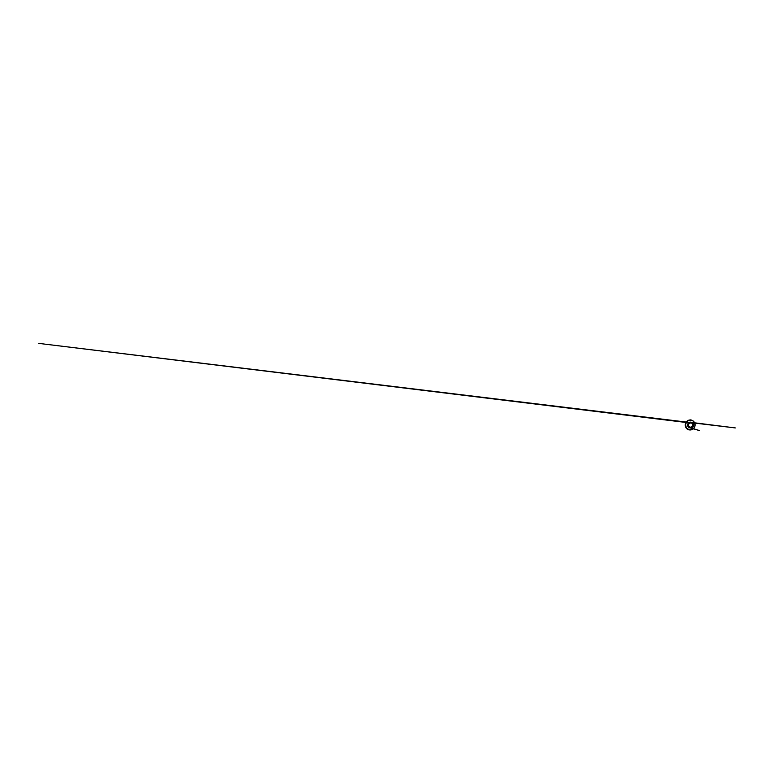 <?xml version="1.0" encoding="UTF-8"?>
<svg xmlns="http://www.w3.org/2000/svg" width="774" height="774" viewBox="0 0 774 774"><rect width="100%" height="100%" fill="white"/><g stroke="black" fill="none" stroke-linecap="round" stroke-linejoin="round"><path stroke-width="1.16" d="M688.628 426.406A2.68 2.564 102 0 0 692.062 427.5A2.68 2.564 102 0 0 693.194 423.862A2.68 2.564 102 0 0 689.76 422.759A2.68 2.564 102 0 0 688.618 426.368L688.763 426.222C688.318 425.294 688.541 424.065 689.295 423.349L691.405 422.72A2.457 2.361 102 0 0 688.763 426.222L688.599 426.358A2.68 2.564 102 0 0 688.628 426.406L688.628 426.406M692.42 429.338A4.896 4.702 102 0 0 692.914 420.882A4.896 4.702 102 0 0 685.619 424.791A4.896 4.702 102 0 0 692.42 429.338M690.021 427.799L688.541 426.871L687.98 424.839L689.063 422.846L691.211 422.343L689.092 422.846L687.999 424.849L688.599 426.88L690.108 427.809L688.579 426.88L687.941 424.839L689.024 422.836L691.153 422.323A2.796 2.68 102 0 0 691.124 422.333A2.796 2.68 102 0 0 691.066 422.314L688.947 422.817L687.863 424.82L688.483 426.851L689.992 427.79A2.796 2.68 102 0 0 690.011 427.78L688.521 426.861L687.922 424.829L689.005 422.827L691.153 422.323L688.966 422.827L687.883 424.82L688.463 426.851L689.963 427.78M691.056 422.314A2.796 2.68 102 0 0 691.037 422.304A2.796 2.68 102 0 0 691.018 422.294L688.908 422.807L687.825 424.81L688.425 426.842L689.924 427.77A2.796 2.68 102 0 0 689.944 427.77L688.405 426.842L687.796 424.81L688.889 422.807L691.037 422.304M690.969 422.285A2.796 2.68 102 0 0 690.901 422.275L688.792 422.788L687.699 424.781L688.299 426.813L689.808 427.751A2.796 2.68 102 0 0 689.827 427.751A2.796 2.68 102 0 0 689.857 427.761L688.338 426.822L687.738 424.791L688.831 422.788L690.998 422.294A2.796 2.68 102 0 0 690.979 422.294L688.85 422.798L687.757 424.8L688.367 426.832L689.866 427.761A2.796 2.68 102 0 0 689.886 427.761A2.796 2.68 102 0 0 689.915 427.77L689.905 427.77M690.901 422.275A2.796 2.68 102 0 0 687.922 426.29A2.796 2.68 102 0 0 689.798 427.751M691.076 422.672A2.457 2.361 -78 0 1 692.343 423.813L693.069 423.92L692.382 423.891A2.457 2.361 -78 0 1 690.069 427.442M688.773 426.271L688.802 426.3A2.457 2.361 102 0 0 690.389 427.529L688.725 426.29A2.535 2.428 -78 0 1 689.827 422.885A2.535 2.428 -78 0 1 693.069 423.92L692.382 423.891C692.836 424.829 692.595 426.077 691.821 426.793L689.74 427.393M693.194 423.862L693.107 423.997A2.535 2.428 -78 0 1 692.004 427.374A2.535 2.428 -78 0 1 688.754 426.339M692.217 427.074L691.743 426.977A2.457 2.361 -78 0 1 691.056 427.345L691.54 427.442A2.457 2.361 102 0 0 692.217 427.074L691.753 426.996A2.477 2.38 -78 0 1 691.066 427.364L691.018 427.393M688.483 426.406A2.796 2.68 -78 0 1 691.463 422.391A2.796 2.68 -78 0 1 693.504 425.681A2.796 2.68 -78 0 1 688.483 426.406M690.302 427.858L688.763 426.919L688.154 424.878L689.247 422.885L691.395 422.381L689.208 422.875L688.115 424.878L688.725 426.909L690.224 427.838L688.696 426.9L688.096 424.868L689.189 422.865L691.463 422.391M688.338 426.377L690.166 427.829L688.637 426.89L688.038 424.858L689.131 422.856L691.269 422.352L688.608 423.417L688.338 426.377M693.369 424.171L692.585 422.952M691.201 420.118A4.963 4.77 102 0 0 691.153 420.098A4.963 4.77 102 0 0 685.406 423.959A4.963 4.77 102 0 0 689.102 429.822A4.963 4.77 102 0 0 689.131 429.831L686.586 428.312M691.095 420.089L687.554 420.824L685.464 423.968L686.112 427.703L689.112 429.831L686.867 428.651L685.387 425.894L686.035 427.664L689.054 429.812M688.163 420.601A4.963 4.77 -78 0 1 694.568 422.71A4.963 4.77 -78 0 1 689.266 429.86A4.963 4.77 -78 0 1 688.163 420.601M686.451 428.022L685.512 425.226L686.277 422.362L688.463 420.437L691.298 420.137L688.425 420.427L686.228 422.362L685.474 425.226L686.451 428.022M689.266 429.86L686.209 427.722L685.561 423.988L687.651 420.843L691.327 420.137M686.383 428.051L685.416 424.51L687.089 421.23L689.015 420.176L691.182 420.108L688.357 420.427L686.161 422.372L685.416 425.255L686.393 428.041M686.644 428.361L689.15 429.831M687.96 425.652A2.457 2.361 -78 0 1 688.347 423.552M690.756 422.585L692.991 423.959A2.457 2.361 102 0 0 691.405 422.72M688.628 423.107A2.535 2.428 102 0 0 688.202 423.61M687.854 425.603A2.535 2.428 102 0 0 688.028 426.116L688.125 426.135M690.389 427.529A2.457 2.361 102 0 0 693.03 424.026L693.204 423.891M693.165 424.133L692.875 423.601M691.637 422.44L691.182 422.256C689.711 421.753 687.951 422.865 687.68 424.452C687.293 426.01 688.473 427.741 690.031 427.877L690.543 427.896M691.733 422.469L691.25 422.265C689.769 421.762 688.009 422.875 687.738 424.462C687.351 426.01 688.531 427.751 690.089 427.887L690.592 427.896M691.792 422.488L691.308 422.275C689.827 421.782 688.067 422.894 687.805 424.471C687.418 426.029 688.589 427.761 690.147 427.906L690.776 427.906M691.966 422.556L691.366 422.285C689.895 421.791 688.125 422.904 687.863 424.481C687.476 426.039 688.647 427.78 690.205 427.916L699.609 430.615L690.94 427.906M692.14 422.633L691.424 422.304C689.798 421.743 687.912 423.136 687.863 424.926C687.738 426.387 688.86 427.79 690.263 427.925L691.192 427.887M692.382 422.788L691.482 422.314C690.011 421.811 688.25 422.923 687.98 424.51C687.593 426.068 688.773 427.799 690.331 427.945L691.588 427.799M692.904 423.301L38.7 343.385L693.959 422.991M694.733 423.088L735.3 427.925L694.626 422.817M693.92 422.73L691.337 422.275C689.876 421.907 688.221 423.078 688.018 424.626C687.699 426.164 688.87 427.819 690.389 427.954L692.024 427.625M692.74 423.039L691.027 422.236C689.595 422.082 688.154 423.349 688.057 424.839C687.854 426.319 688.995 427.829 690.447 427.964L690.011 427.877C691.134 428.235 692.469 427.732 693.117 426.706C693.814 425.7 693.765 424.229 693.03 423.301M685.387 425.903L685.435 426.493C685.928 428.245 687.428 429.628 689.179 429.928L689.112 429.918C687.293 429.531 685.793 427.954 685.445 426.058C685 423.968 686.016 421.656 687.834 420.611L690.553 419.885L692.914 420.717L694.694 422.875L694.946 426.184L693.949 428.177L691.637 429.793L688.425 429.764L686.19 427.974C685.28 426.668 685.038 424.897 685.561 423.368L686.79 421.366L690.166 419.914L692.943 420.766L694.413 422.411M686.799 428.457L686.364 428.07C685.435 426.813 685.154 425.061 685.629 423.533C686.083 422.004 687.293 420.717 688.754 420.214L691.259 420.03L693.427 421.201M692.507 429.357L689.054 429.909L691.337 429.822"/></g></svg>
